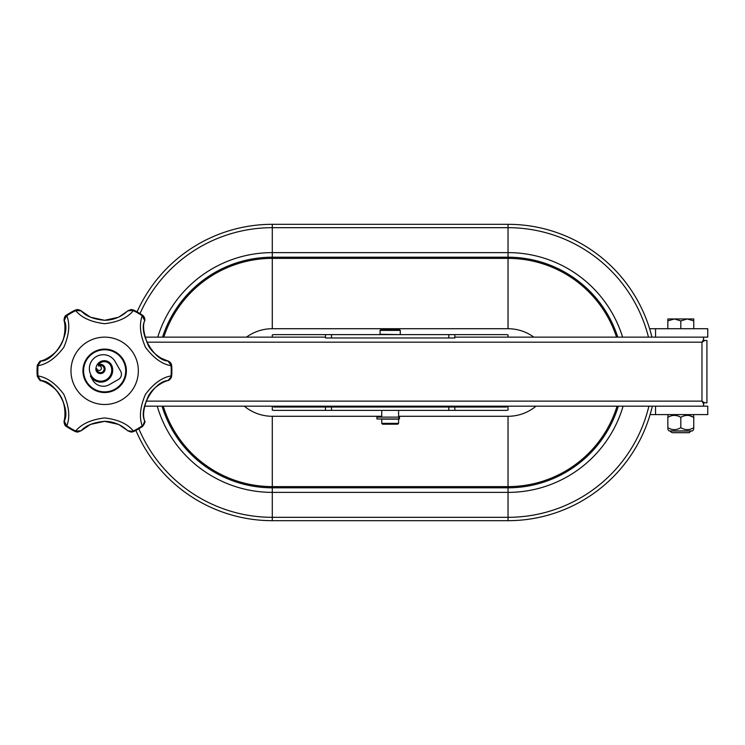 <?xml version="1.0" encoding="UTF-8"?>
<svg xmlns="http://www.w3.org/2000/svg" width="745" height="745" viewBox="0 0 745 745"><rect width="100%" height="100%" fill="white"/><g stroke="black" fill="none" stroke-linecap="round" stroke-linejoin="round"><path stroke-width="1.12" d="M454.85 337.14L703.559 337.14L703.597 340.502L701.976 342.169L703.606 340.512L704.807 340.512L701.976 342.188L146.653 342.188M703.625 339.329L702.051 342.029M144.511 406.174L703.559 406.174L703.625 403.986L701.976 401.145L703.597 402.812L701.967 401.136L701.967 342.188M704.807 340.512L706.931 340.512L706.931 402.803L703.587 402.803L703.625 403.986M702.051 401.285L704.807 402.803M144.903 337.14L325.472 337.14M376.942 417.126L399.469 417.126L399.469 418.979L376.942 418.979L376.942 417.126M390.166 329.56L399.422 329.56L400.27 330.398L380.062 330.398L380.9 329.56L390.166 329.56M399.935 334.607L380.062 334.272L380.062 330.398M398.584 423.356L397.737 424.194L382.585 424.194L381.747 423.356L381.747 419.146L398.584 419.146L398.584 423.356L381.747 423.356M667.846 417.349C667.846 414.742 667.846 414.742 667.846 417.349L667.846 427.677C667.846 430.284 667.846 430.284 667.846 427.677C672.13 430.284 676.451 430.284 680.809 427.677L680.809 417.349C676.525 414.742 672.204 414.742 667.846 417.349L667.846 416.604M667.846 429.371L669.103 430.936L692.505 430.936L693.763 429.399M667.846 415.654L668.6 414.602M667.846 427.677L667.846 428.422M689.227 415.542L693.763 417.349C693.763 414.742 693.763 414.742 693.763 417.349L693.763 416.604M693.763 415.626L693.018 414.602M680.809 427.677C685.093 430.284 689.404 430.284 693.763 427.677L693.763 417.349C689.479 414.742 685.167 414.742 680.809 417.349M693.763 427.677C693.763 430.284 693.763 430.284 693.763 427.677L693.763 428.422M690.988 430.936L689.302 432.705L672.316 432.705C670.77 432.007 670.211 431.448 670.63 431.02L670.63 430.936M686.415 432.705L675.193 432.705M667.846 320.918L674.327 318.953L693.763 318.953L693.763 320.918L687.29 318.953L680.865 320.918L674.327 318.953L667.846 318.953L667.846 328.722M680.809 320.918L680.809 328.722M693.763 320.918L693.763 328.722M100.473 364.352A4.619 4.619 -90 0 1 105.092 368.971A4.619 4.619 -90 0 1 100.473 373.599A4.619 4.619 -90 0 1 96.012 367.751L96.161 367.183A8.288 8.279 -90 0 1 111.592 365.152A11.911 11.911 -90 0 1 100.799 382.129A11.911 11.911 -90 0 1 91.02 377.007A14.844 14.844 -90 0 1 90.35 375.946L92.743 380.136A12.162 12.162 90 0 0 103.294 386.264L103.304 386.264A12.162 12.162 90 0 0 109.329 384.662L118.381 379.494A6.081 6.081 90 0 0 120.643 371.206L115.037 361.381A12.162 12.162 90 0 0 113.296 359.043A13.866 13.866 90 0 0 103.238 354.722L103.238 354.722A13.866 13.866 90 0 0 91.812 376.458A10.942 10.942 90 0 0 100.799 381.151L100.799 381.151A10.942 10.942 90 0 0 110.744 365.646A7.208 7.208 90 0 0 104.309 361.67L104.3 361.67A7.208 7.208 90 0 0 98.293 364.901L98.293 364.901A4.619 4.619 -90 0 1 105.092 368.971A4.619 4.619 -90 0 1 100.473 373.599M115.084 389.095A21.046 21.046 90 0 0 104.645 349.768A21.046 21.046 90 0 0 83.598 370.814A21.046 21.046 90 0 0 115.084 389.095M99.104 365.87A2.309 2.309 -90 0 1 101.413 368.179A2.309 2.309 -90 0 1 96.841 368.626A3.651 3.651 90 0 0 100.473 372.621A3.651 3.651 90 0 0 104.123 368.971A3.651 3.651 90 0 0 98.377 365.981L98.377 365.981A2.309 2.309 -90 0 1 101.413 368.179A2.309 2.309 -90 0 1 99.104 370.488M104.645 349.768L104.626 349.768A21.046 21.046 90 0 0 83.57 370.814A21.046 21.046 90 0 0 104.626 391.861L104.626 391.861M104.244 360.692A8.288 8.279 -90 0 1 111.592 365.152L111.592 365.152A11.911 11.911 -90 0 1 100.808 382.129M90.35 375.946L92.743 380.136A12.162 12.162 90 0 0 103.304 386.264M103.238 354.722L103.238 354.722A13.866 13.866 90 0 0 91.821 376.458A10.942 10.942 90 0 0 100.808 381.151L100.808 381.151M104.3 361.67L104.309 361.67A7.208 7.208 90 0 0 98.293 364.901M96.841 368.626L96.841 368.626A3.651 3.651 90 0 0 100.473 372.621L100.473 372.621M100.463 365.329L100.473 365.329A3.651 3.651 90 0 0 98.387 365.981M617.065 406.174A114.115 114.115 0 0 1 508.034 486.615L272.288 486.615A114.115 114.115 0 0 1 163.257 406.174M536.009 406.174A43.778 43.778 0 0 1 508.034 416.278L398.584 416.278M381.747 416.278L272.288 416.278A43.778 43.778 0 0 1 244.313 406.174M163.798 337.14A114.115 114.115 0 0 1 272.288 258.385L508.034 258.385A114.115 114.115 0 0 1 616.534 337.14M246.474 337.14A43.778 43.778 0 0 1 272.288 328.722L508.034 328.722A43.778 43.778 0 0 1 533.848 337.14M648.886 406.174A144.819 144.819 0 0 1 508.034 517.319L272.288 517.319A144.819 144.819 0 0 1 138.849 428.766M140.004 313.571A144.819 144.819 0 0 1 272.288 227.681L508.034 227.681A144.819 144.819 0 0 1 648.467 337.14M652.341 406.174A148.18 148.18 0 0 1 508.034 520.681L272.288 520.681A148.18 148.18 0 0 1 135.897 430.414M137.08 311.857A148.18 148.18 0 0 1 272.288 224.32L508.034 224.32A148.18 148.18 0 0 1 651.94 337.14M272.288 337.14L272.288 334.905L273.927 334.607L506.404 334.607L508.034 334.905L508.034 337.14M272.288 406.174L272.288 410.095L273.927 410.393L506.404 410.393L508.034 410.095L508.034 406.174M507.82 406.174L506.404 407.021L325.472 407.021L325.472 410.393M325.472 334.607L325.472 337.979L454.85 337.979L454.85 334.607M272.512 406.174L273.927 407.021L325.472 407.021M171.676 375.992A67.357 67.357 90 0 0 171.676 365.646L171.033 365.329L171.676 365.646L171.657 376.123L168.035 380.574C154.411 380.891 138.235 408.837 144.716 420.953L142.686 426.317L142.221 425.851C139.064 417.274 140.135 406.789 145.443 394.403C153.507 383.591 162.037 377.436 171.043 375.936L171.657 376.123L168.035 380.574C166.014 380.76 153.973 385.677 148.413 395.977C143.645 407.068 142.425 415.412 144.735 421L142.574 426.391A67.357 67.357 90 0 1 133.616 431.56L127.823 430.703L118.66 424.417L104.607 421.335L90.536 424.408L81.205 430.703L76.027 431.159M171.033 376.299L171.043 375.936A66.705 66.705 90 0 0 171.043 365.693C162.075 364.212 153.544 358.066 145.471 347.272C140.135 334.887 139.054 324.382 142.221 315.778L144.716 320.685C138.253 332.745 154.364 360.738 168.035 361.055L168.035 361.055C166.657 360.552 171.35 361.586 171.657 365.506L168.035 361.055L161.181 358.187C155.053 354.387 150.797 350.206 148.404 345.643C143.599 333.974 142.379 325.639 144.735 320.629L142.537 315.964M142.574 315.247L133.616 310.069A67.357 67.357 90 0 1 142.574 315.247L142.221 315.778A66.705 66.705 90 0 0 133.346 310.656L133.495 310.013L133.346 310.656C127.618 317.743 118.055 322.091 104.673 323.693C91.272 322.11 81.624 317.77 75.711 310.656A66.705 66.705 90 0 0 66.836 315.778L66.352 315.312L66.836 315.778C70.16 324.354 69.155 334.84 63.847 347.235C55.782 358.047 47.177 364.193 38.023 365.693L37.371 365.516L38.023 365.693A66.705 66.705 90 0 0 38.023 375.936L37.371 376.123L38.023 375.936C47.149 377.426 55.745 383.563 63.819 394.356C69.155 406.751 70.16 417.247 66.836 425.851A66.705 66.705 90 0 0 75.711 430.983C81.596 423.886 91.235 419.537 104.617 417.945C118.017 419.519 127.591 423.868 133.346 430.983A66.705 66.705 90 0 0 142.221 425.851L142.537 425.665M127.963 310.702L131.204 309.52L127.712 310.926L124.722 313.422A33.674 33.674 -90 0 1 104.468 320.294M76.027 310.479L81.205 310.926L90.517 317.221L104.607 320.294L118.641 317.23L127.823 310.926L131.325 309.52L133.495 310.013L131.204 309.52M75.413 310.013L77.592 309.52L75.413 310.013A67.357 67.357 90 0 0 66.24 315.312L75.413 310.013L77.704 309.52L81.205 310.926M104.607 320.294L104.607 320.294C93.674 319.298 85.861 316.159 81.177 310.898C80.507 310.991 83.179 311.075 77.704 309.52L77.592 309.52M104.319 320.294C111.871 320.238 118.669 317.938 124.722 313.422L127.842 310.805L133.029 310.479M44.393 359.798L40.994 361.055C54.869 360.738 71.045 332.792 64.303 320.685L66.352 315.312L64.191 320.685L64.815 324.457A33.674 33.674 -90 0 1 44.421 359.779L40.807 361.083L37.25 365.516L40.994 361.055L38.023 365.329M64.806 324.373L64.135 320.424L66.528 315.964M40.724 361.111L40.807 361.083C40.398 360.384 39.206 361.865 37.25 365.516A67.357 67.357 90 0 0 37.25 376.113L40.882 380.574L44.421 381.85A33.674 33.674 -90 0 1 64.815 417.181L64.303 420.953C71.026 408.884 54.916 380.9 40.994 380.574L37.25 376.113C39.206 379.773 40.398 381.244 40.807 380.546L38.023 376.299M64.089 320.164L64.135 320.424C63.753 321.17 64.294 315.619 66.231 315.312M64.089 421.474L66.24 426.317A67.357 67.357 90 0 0 75.413 431.616L77.713 432.109L81.205 430.703M64.806 417.256L64.815 417.181C65.923 400.838 59.125 389.067 44.421 381.85L40.724 380.527M64.815 417.219L64.135 421.204C63.753 420.459 64.294 426.01 66.231 426.317L66.528 425.665L64.303 420.953L66.454 426.391A67.357 67.357 90 0 0 75.422 431.56M127.963 430.936L124.722 428.207L127.712 430.703L131.325 432.109L127.842 430.824L131.204 432.109M104.319 421.335C111.871 421.4 118.669 423.691 124.722 428.217L124.722 428.207A33.674 33.674 -90 0 0 104.468 421.335A33.674 33.674 -90 0 1 124.722 428.207M133.029 431.159L133.616 431.56L131.325 432.109L133.495 431.616M77.592 432.109L75.413 431.616L77.704 432.109L81.177 430.731C85.861 425.469 93.674 422.341 104.607 421.335L104.607 421.335M104.645 349.098A21.726 21.726 -90 0 1 126.343 370.814A21.726 21.726 -90 0 1 104.645 392.541M82.937 370.814A21.726 21.726 -90 0 1 104.663 349.098A21.726 21.726 -90 0 1 126.38 370.814A21.726 21.726 -90 0 1 104.663 392.541A21.726 21.726 -90 0 1 82.937 370.814M66.454 426.391L66.528 425.665M171.033 365.329L168.035 361.055M707.75 328.722L707.75 337.14L707.75 328.722L649.603 328.722M707.75 337.14L655.544 337.14L655.544 328.722M707.75 406.174L707.75 414.602L707.75 406.174L655.544 406.174L655.544 414.602L650.115 414.602M707.75 414.602L655.544 414.602M145.973 401.127L701.967 401.127M398.892 417.126L398.892 418.979M690.988 431.02L670.63 431.02M272.288 416.278L272.288 487.798A115.298 115.298 0 0 1 162.028 406.174M508.034 416.278L508.034 487.798L272.288 487.798L272.288 492.38A119.88 119.88 0 0 1 157.232 406.174M508.034 328.722L508.034 257.202A115.298 115.298 0 0 1 617.773 337.14M618.303 406.174A115.298 115.298 0 0 1 508.034 487.798L508.034 492.38L272.288 492.38L272.288 520.681M272.288 328.722L272.288 257.202L508.034 257.202L508.034 252.62A119.88 119.88 0 0 1 622.587 337.14M162.55 337.14A115.298 115.298 0 0 1 272.288 257.202L272.288 252.62L508.034 252.62L508.034 224.32M623.09 406.174A119.88 119.88 0 0 1 508.034 492.38L508.034 520.681M157.744 337.14A119.88 119.88 0 0 1 272.288 252.62L272.288 224.32M448.816 407.021L448.816 410.393M454.85 407.021L454.85 410.393M448.816 337.979L448.816 334.607M331.506 334.607L331.506 337.979M331.506 407.021L331.506 410.393M104.663 404.498A33.674 33.674 90 0 0 137.508 363.374A33.674 33.674 90 0 0 90.154 340.428A33.674 33.674 90 0 0 104.663 404.498M75.422 310.069A67.357 67.357 90 0 0 66.454 315.247M37.362 365.646A67.357 67.357 90 0 0 37.362 375.992M706.931 340.512L706.931 402.803M398.584 417.126L398.584 410.393M398.584 407.021L398.584 406.174M381.747 417.126L381.747 410.393M381.747 407.021L381.747 406.174M400.27 334.272L400.27 330.398M37.25 365.516L37.25 376.113M66.231 426.317L75.413 431.616M171.657 376.123C170.847 380.537 166.545 381.002 168.044 380.565M144.735 421C145.452 421.484 144.772 423.253 142.686 426.317M64.815 324.447C65.923 340.791 59.125 352.571 44.421 359.779M142.686 315.321C145.936 317.826 144.483 322.091 144.735 320.629M133.616 431.56L142.574 426.391"/></g></svg>
